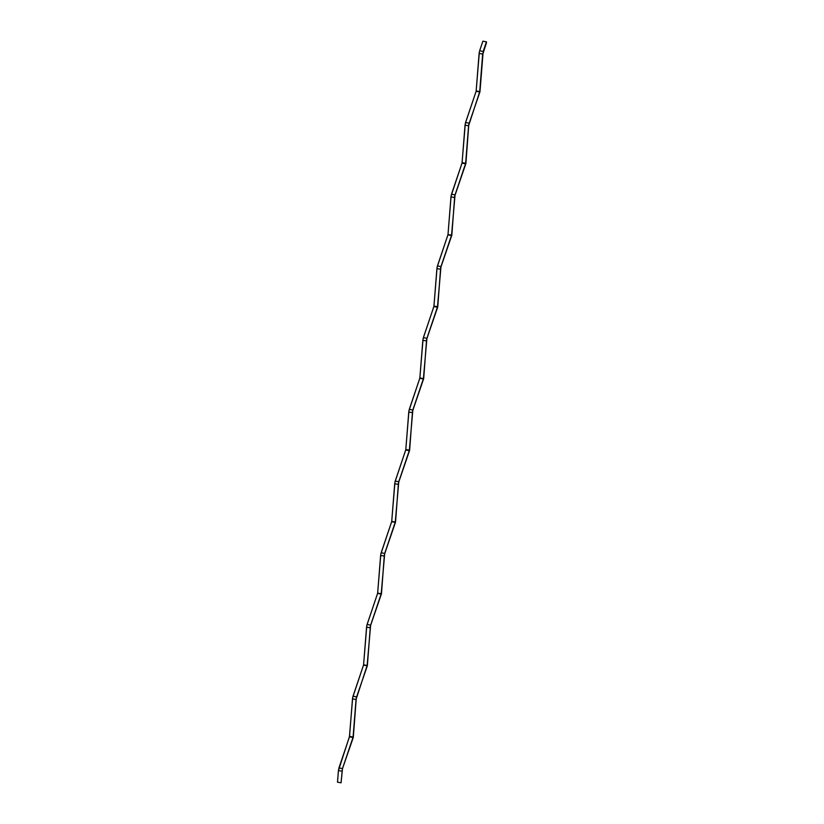 <?xml version="1.0" encoding="UTF-8"?>
<svg xmlns="http://www.w3.org/2000/svg" width="824" height="824" viewBox="0 0 824 824"><rect width="100%" height="100%" fill="white"/><g stroke="black" fill="none" stroke-linecap="round" stroke-linejoin="round"><path stroke-width="1.24" d="M482.885 41.2L486.438 41.818L486.49 42.704L486.438 41.818L482.885 41.2L479.64 50.81L482.885 41.2M482.668 54.065L479.712 91.577L482.668 54.065L486.438 41.818L483.194 51.428L479.64 50.81L483.194 51.428L483.245 52.314L486.49 42.704L483.008 53.519L479.959 91.773L468.794 124.403L465.89 163.482L454.724 196.122L451.82 235.201L440.655 267.831L437.75 306.909L426.585 339.539L423.68 378.628L412.515 411.258L409.61 450.337L398.445 482.967L395.541 522.056L384.375 554.686L381.471 593.764L370.378 626.055L367.36 665.73L356.308 697.763L353.29 737.449L342.403 768.844L341.064 782.8L342.496 768.565L352.991 737.48L349.438 736.862L352.682 697.495L363.569 664.916L366.824 625.437L377.639 593.208L380.822 554.068L391.709 521.489L394.964 482.009L405.779 449.78L408.962 410.64L419.849 378.062L423.103 338.582L433.918 306.353L437.101 267.213L447.988 234.634L451.109 195.855L462.058 162.925L465.313 123.445L476.128 91.217L479.383 51.727L479.115 53.447L482.668 54.065L479.115 53.447L476.159 90.959L479.712 91.577L482.668 54.065M338.427 770.584L349.531 736.378L353.084 736.996L356.05 699.483L367.061 665.761L363.508 665.153L367.154 665.287L370.635 625.138L381.131 594.053L377.577 593.434L381.224 593.568L384.705 553.419L395.201 522.344L391.647 521.726L395.293 521.86L398.775 481.71L409.271 450.625L405.81 449.533L409.363 450.141L412.845 409.992L423.34 378.916L419.787 378.298L423.433 378.432L426.914 338.283L437.41 307.197L433.949 306.106L437.503 306.724L440.984 266.564L451.48 235.489L447.926 234.871L451.573 235.005L455.054 194.855L465.55 163.77L462.089 162.678L465.642 163.296L468.599 125.784L479.62 92.061L476.159 90.959L479.712 91.577L476.066 91.443L465.57 122.529L469.124 123.136L465.57 122.529L465.045 125.166L468.599 125.784L465.045 125.166L462.089 162.678L465.55 163.77L461.996 163.152L451.501 194.237L455.054 194.855L451.501 194.237L450.975 196.874L454.539 197.492L450.975 196.874L448.019 234.387L451.48 235.489L447.926 234.871L437.431 265.956L440.984 266.564L437.431 265.956L436.905 268.593L440.469 269.211L436.905 268.593L433.949 306.106L437.41 307.197L433.857 306.579L423.361 337.665L426.914 338.283L423.361 337.665L422.836 340.302L426.399 340.92L422.836 340.302L419.88 377.814L423.34 378.916L419.787 378.298L409.291 409.373L412.845 409.992L409.291 409.373L408.766 412.021L412.33 412.639L408.766 412.021L405.81 449.533L409.271 450.625L405.717 450.007L395.221 481.092L398.775 481.71L395.221 481.092L394.696 483.729L398.26 484.347L394.696 483.729L391.74 521.242L395.201 522.344L391.647 521.726L381.151 552.801L384.705 553.419L381.151 552.801L380.626 555.448L384.19 556.056L380.626 555.448L377.67 592.95L381.131 594.053L377.577 593.434L367.082 624.52L370.635 625.138L367.082 624.52L366.567 627.157L370.12 627.775L366.567 627.157L363.6 664.669L367.061 665.761L363.508 665.153L353.012 696.229L356.565 696.846L353.012 696.229L352.497 698.865L356.05 699.483L352.497 698.865L349.531 736.378L353.084 736.996L349.438 736.862L338.942 767.947L342.496 768.565L338.942 767.947L338.427 770.584L341.981 771.202L338.427 770.584L337.51 782.182L341.064 782.8L337.51 782.182L338.427 770.584"/></g></svg>
